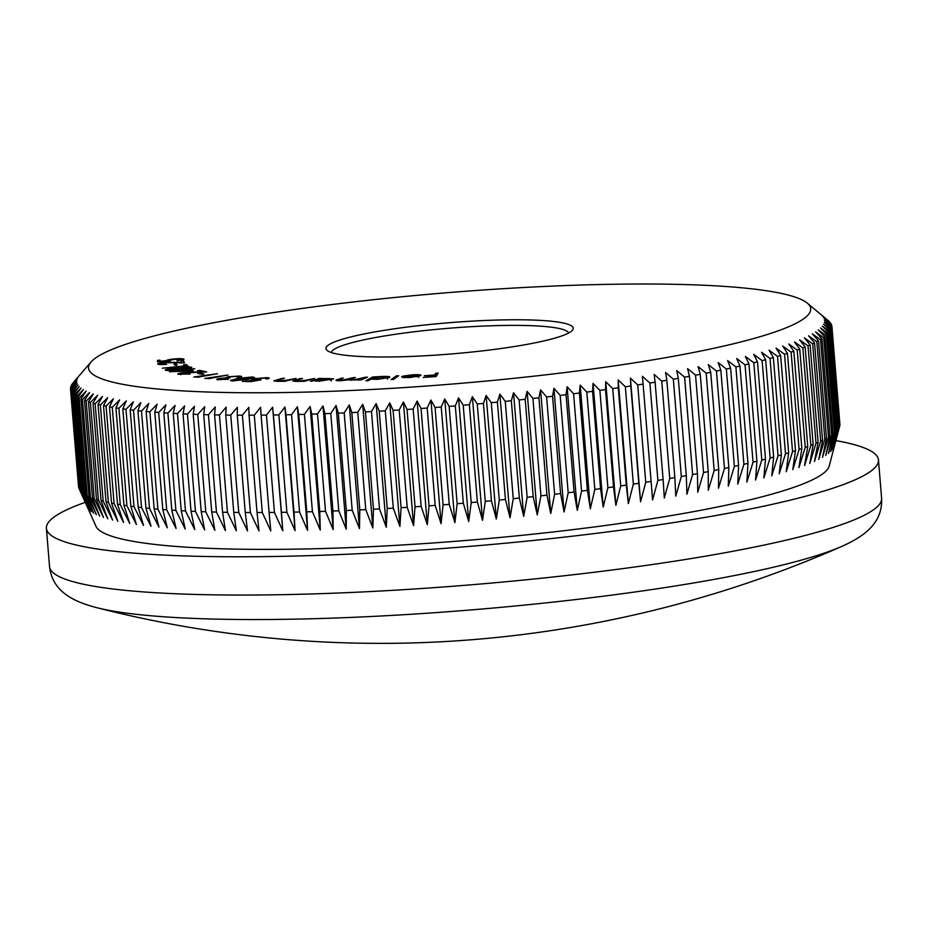 <?xml version="1.0" encoding="UTF-8"?>
<svg xmlns="http://www.w3.org/2000/svg" width="928" height="928" viewBox="0 0 928 928"><rect width="100%" height="100%" fill="white"/><g stroke="black" fill="none" stroke-linecap="round" stroke-linejoin="round"><path stroke-width="1.39" d="M540.769 320.404A124.05 15.648 175.3 0 1 572.414 330.287A124.05 15.648 175.3 0 1 487.618 350.262A124.05 15.648 175.3 0 1 358.475 356.375A124.05 15.648 175.3 0 1 327.155 350.459A124.05 15.648 175.3 0 1 396.975 328.431A124.05 15.648 175.3 0 1 540.769 320.404M568.644 333.013A119.12 15.034 -4.7 0 0 537.556 325.983A119.12 15.034 -4.7 0 0 408.216 332.514A119.12 15.034 -4.7 0 0 331.319 352.524M96.512 607.608A1145.57 1145.57 0 0 0 841.963 546.325A398.158 50.24 175.3 0 1 735.95 575.256A398.158 50.24 175.3 0 1 175.264 617.514A398.158 50.24 175.3 0 1 96.512 607.608C73.08 601.46 52.397 591.472 49.544 566.602A417.426 52.676 -4.7 0 0 158.85 592.922A417.426 52.676 -4.7 0 0 618.384 569.2A417.426 52.676 -4.7 0 0 881.6 498.197L878.456 459.917A417.426 52.676 -4.7 0 0 835.896 440.614M715.836 285.859A362.303 45.716 -4.7 0 0 338.662 303.711A362.303 45.716 -4.7 0 0 91.002 362.036A362.303 45.716 -4.7 0 0 183.408 390.92A362.303 45.716 -4.7 0 0 603.386 367.453A362.303 45.716 -4.7 0 0 807.29 303.143A362.303 45.716 -4.7 0 0 715.836 285.859M73.184 382.777L72.326 383.786A381.988 48.198 175.3 0 0 71.769 384.61L77.755 377.824L71.201 385.654A381.988 48.198 175.3 0 0 70.876 386.466L77.024 379.633L70.609 387.486A381.988 48.198 175.3 0 0 70.505 388.275L76.804 381.408L70.528 389.284A381.988 48.198 175.3 0 0 70.667 390.05L77.105 383.136L70.98 391.036A381.988 48.198 175.3 0 0 71.328 391.79L77.906 384.83L71.932 392.741A381.988 48.198 175.3 0 0 72.523 393.472L79.216 386.466L73.416 394.4A381.988 48.198 175.3 0 0 74.228 395.108L81.038 388.066L75.412 396.001A381.988 48.198 175.3 0 0 76.456 396.685L83.358 389.609L77.929 397.555A381.988 48.198 175.3 0 0 79.182 398.228L86.176 391.094L80.945 399.063A381.988 48.198 175.3 0 0 82.43 399.701L89.506 392.532L84.471 400.502A381.988 48.198 175.3 0 0 86.176 401.116L93.322 393.913L88.496 401.894A381.988 48.198 175.3 0 0 90.422 402.485L97.626 395.224L93.02 403.216A381.988 48.198 175.3 0 0 95.155 403.784L102.416 396.488L98.032 404.48A381.988 48.198 175.3 0 0 100.375 405.014L107.671 397.683L103.518 405.687A381.988 48.198 175.3 0 0 106.082 406.186L113.402 398.82L109.492 406.824A381.988 48.198 175.3 0 0 112.253 407.299L119.596 399.887L115.93 407.891A381.988 48.198 175.3 0 0 118.888 408.332L126.243 400.884L122.821 408.888A381.988 48.198 175.3 0 0 125.988 409.306L133.33 401.824L130.164 409.816A381.988 48.198 175.3 0 0 133.516 410.211L140.847 402.682L137.947 410.686A381.988 48.198 175.3 0 0 141.485 411.034L148.793 403.483L146.148 411.464A381.988 48.198 175.3 0 0 149.884 411.788L157.145 404.202L154.779 412.183A381.988 48.198 175.3 0 0 158.688 412.473L165.903 404.852L163.804 412.821A381.988 48.198 175.3 0 0 167.887 413.076L175.044 405.42L173.234 413.389A381.988 48.198 175.3 0 0 177.48 413.61L184.568 405.93L183.036 413.876A381.988 48.198 175.3 0 0 187.444 414.074L194.451 406.348L193.198 414.294A381.988 48.198 175.3 0 0 197.768 414.445L204.694 406.708L203.719 414.63A381.988 48.198 175.3 0 0 208.44 414.746L215.261 406.974L214.577 414.886A381.988 48.198 175.3 0 0 219.437 414.978L226.154 407.172L225.759 415.06A381.988 48.198 175.3 0 0 230.759 415.118L237.348 407.299L237.255 415.164A381.988 48.198 175.3 0 0 242.382 415.187L248.843 407.346L249.04 415.187A381.988 48.198 175.3 0 0 254.284 415.176L260.606 407.311L261.093 415.141A381.988 48.198 175.3 0 0 266.464 415.083L272.635 407.206L273.412 415.002A381.988 48.198 175.3 0 0 278.887 414.92L284.908 407.021L285.975 414.793A381.988 48.198 175.3 0 0 291.543 414.677L297.401 406.754L298.758 414.503A381.988 48.198 175.3 0 0 304.43 414.352L310.103 406.418L311.75 414.143A381.988 48.198 175.3 0 0 317.504 413.958L323.002 406L324.939 413.691A381.988 48.198 175.3 0 0 330.774 413.482L336.075 405.513L338.302 413.18A381.988 48.198 175.3 0 0 344.195 412.925L349.299 404.956L351.816 412.577A381.988 48.198 175.3 0 0 357.779 412.299L362.674 404.318L365.458 411.916A381.988 48.198 175.3 0 0 371.478 411.591L376.153 403.61L379.227 411.174A381.988 48.198 175.3 0 0 385.282 410.826L389.748 402.822L393.089 410.35A381.988 48.198 175.3 0 0 399.191 409.979L403.413 401.975L407.032 409.468A381.988 48.198 175.3 0 0 413.157 409.051L417.148 401.047L421.034 408.506A381.988 48.198 175.3 0 0 427.182 408.065L430.928 400.061L435.081 407.485A381.988 48.198 175.3 0 0 441.241 407.009L444.744 399.005L449.152 406.383A381.988 48.198 175.3 0 0 455.312 405.884L458.56 397.88L463.211 405.223A381.988 48.198 175.3 0 0 469.371 404.689L472.364 396.697L477.27 403.993A381.988 48.198 175.3 0 0 483.418 403.436L486.144 395.444L491.283 402.706A381.988 48.198 175.3 0 0 497.408 402.126L499.867 394.133L505.25 401.36A381.988 48.198 175.3 0 0 511.34 400.745L513.532 392.764L519.135 399.945A381.988 48.198 175.3 0 0 525.19 399.307L527.104 391.349L532.939 398.483A381.988 48.198 175.3 0 0 538.948 397.822L540.572 389.864L546.615 396.964A381.988 48.198 175.3 0 0 552.578 396.279L553.923 388.333L560.176 395.386A381.988 48.198 175.3 0 0 566.068 394.678L567.124 386.744L573.585 393.75A381.988 48.198 175.3 0 0 579.397 393.031L580.174 385.108L586.821 392.08A381.988 48.198 175.3 0 0 592.563 391.326L593.05 383.438L599.871 390.352A381.988 48.198 175.3 0 0 605.532 389.586L605.729 381.71L612.724 388.588A381.988 48.198 175.3 0 0 618.28 387.8L618.187 379.946L625.356 386.779A381.988 48.198 175.3 0 0 630.808 385.967L630.425 378.137L637.745 384.923A381.988 48.198 175.3 0 0 643.092 384.111L642.408 376.292L649.878 383.044A381.988 48.198 175.3 0 0 655.11 382.208L654.136 374.425L661.745 381.118A381.988 48.198 175.3 0 0 666.849 380.271L665.596 372.511L673.322 379.169A381.988 48.198 175.3 0 0 678.298 378.299L676.744 370.574L684.597 377.186A381.988 48.198 175.3 0 0 689.434 376.316L687.59 368.613L695.559 375.179A381.988 48.198 175.3 0 0 700.246 374.297L698.123 366.618L706.173 373.149A381.988 48.198 175.3 0 0 710.72 372.256L708.308 364.611L716.451 371.096A381.988 48.198 175.3 0 0 720.836 370.191L718.144 362.581L726.357 369.019A381.988 48.198 175.3 0 0 730.591 368.114L727.61 360.54L735.904 366.943A381.988 48.198 175.3 0 0 739.952 366.026L736.704 358.486L745.045 364.843A381.988 48.198 175.3 0 0 748.931 363.915L745.404 356.41L753.791 362.732A381.988 48.198 175.3 0 0 757.492 361.804L753.698 354.345L762.12 360.621A381.988 48.198 175.3 0 0 765.646 359.693L761.586 352.257L770.031 358.498A381.988 48.198 175.3 0 0 773.36 357.57L769.045 350.181L777.502 356.387A381.988 48.198 175.3 0 0 780.634 355.459L776.063 348.104L784.531 354.264A381.988 48.198 175.3 0 0 787.466 353.336L782.64 346.028L791.097 352.153A381.988 48.198 175.3 0 0 793.834 351.225L788.765 343.952L797.21 350.053A381.988 48.198 175.3 0 0 799.739 349.125L794.438 341.898L802.848 347.954A381.988 48.198 175.3 0 0 805.156 347.037L799.623 339.845L807.998 345.877A381.988 48.198 175.3 0 0 810.109 344.972L804.344 337.815L812.661 343.812A381.988 48.198 175.3 0 0 814.552 342.908L808.578 335.808L816.837 341.771A381.988 48.198 175.3 0 0 818.508 340.878L812.325 333.813L820.514 339.741A381.988 48.198 175.3 0 0 821.964 338.871L815.584 331.841L823.681 337.746A381.988 48.198 175.3 0 0 824.911 336.876L818.334 329.904L826.349 335.774A381.988 48.198 175.3 0 0 827.347 334.927L820.584 327.99L828.495 333.836A381.988 48.198 175.3 0 0 829.272 332.99L822.336 326.099L830.131 331.922A381.988 48.198 175.3 0 0 830.676 331.099L823.565 324.255L831.244 330.055A381.988 48.198 175.3 0 0 831.569 329.243L824.296 322.445L831.836 328.222A381.988 48.198 175.3 0 0 831.94 327.433L824.516 320.67L831.917 326.424A381.988 48.198 175.3 0 0 831.79 325.658L824.226 318.942L831.476 324.672A381.988 48.198 175.3 0 0 831.117 323.93L823.426 317.248L830.514 322.967A381.988 48.198 175.3 0 0 829.922 322.236L822.115 315.613L829.029 321.308A381.988 48.198 175.3 0 0 828.333 320.694A381.988 48.198 175.3 0 0 828.217 320.601M70.98 391.036L78.973 488.372A381.988 48.198 -4.7 0 0 79.077 488.592L95.99 526.327A368.207 46.47 -4.7 0 0 191.876 547.508A368.207 46.47 -4.7 0 0 589.582 527.568A368.207 46.47 -4.7 0 0 829.203 466.042L839.573 426.578L831.569 329.243M183.036 413.876L191.029 511.212L194.729 529.54L185.484 510.945A381.988 48.198 -4.7 0 1 181.227 510.725L185.206 529.041L175.891 510.412L167.887 413.076M79.077 488.592A381.988 48.198 -4.7 0 0 79.332 489.114L88.067 508.44L79.936 490.077A381.988 48.198 -4.7 0 0 80.527 490.808L89.378 510.087L81.42 491.736A381.988 48.198 -4.7 0 0 82.232 492.443L91.199 511.676L83.416 493.336A381.988 48.198 -4.7 0 0 84.448 494.021L93.519 513.219L85.933 494.891A381.988 48.198 -4.7 0 0 87.186 495.564L96.35 514.715L88.949 496.399A381.988 48.198 -4.7 0 0 90.434 497.037L99.667 516.142L92.475 497.837A381.988 48.198 -4.7 0 0 94.18 498.452L103.484 517.522L96.5 499.229A381.988 48.198 -4.7 0 0 98.414 499.821L107.787 518.845L101.024 500.552A381.988 48.198 -4.7 0 0 103.159 501.12L112.578 520.098L106.036 501.816A381.988 48.198 -4.7 0 0 108.379 502.35L117.833 521.304L111.522 503.022A381.988 48.198 -4.7 0 0 114.086 503.521L123.563 522.429L117.496 504.159A381.988 48.198 -4.7 0 0 120.257 504.635L129.758 523.496L123.934 505.226A381.988 48.198 -4.7 0 0 126.892 505.667L136.404 524.506L130.825 506.224A381.988 48.198 -4.7 0 0 133.98 506.642L143.492 525.434L138.168 507.152A381.988 48.198 -4.7 0 0 141.52 507.546L151.009 526.304L145.951 508.01A381.988 48.198 -4.7 0 0 149.489 508.37L158.955 527.092L154.152 508.799A381.988 48.198 -4.7 0 0 157.876 509.124L167.307 527.812L162.783 509.518A381.988 48.198 -4.7 0 0 166.68 509.808L176.065 528.461L171.808 510.156A381.988 48.198 -4.7 0 0 175.891 510.412M78.95 488.035L70.667 390.05M70.528 389.284L78.532 486.62A381.988 48.198 -4.7 0 0 78.66 487.386M85.237 502.338A417.426 52.676 -4.7 0 0 46.4 528.322A417.426 52.676 -4.7 0 0 155.707 554.642A417.426 52.676 -4.7 0 0 615.241 530.92A417.426 52.676 -4.7 0 0 878.456 459.917M189.799 369.669L193.453 370.875L169.406 371.768L194.787 368.718L189.799 369.669L189.904 371.014M265.744 378.821L264.886 378.009L255.722 378.833C253.356 379.401 253.483 379.749 256.116 379.877L261.104 379.83L250.56 381.663L242.394 381.35L256.569 380.236L251.384 379.703L253.854 378.74L266.661 377.65C269.7 377.812 270.048 378.23 267.682 378.902L265.744 378.821L266.742 378.868L266.661 377.65M269.248 378.172L267.682 378.902M255.722 378.833C253.356 379.401 253.483 379.749 256.116 379.877L256.14 380.236M276.706 380.341L278.33 380.967L286.462 380.26L295.951 378.45L284.641 381.327L276.59 381.304L273.76 380.851L282.518 378.288L284.49 378.311L276.706 380.341L276.266 381.292M295.498 380.503L297.505 381.072L305.567 380.294L314.464 378.473L304.233 381.338L295.881 381.408L292.691 380.956L300.452 378.473L302.505 378.473L295.498 380.503L295.197 381.408M314.198 380.7L310.404 381.257L319.383 378.392L333.709 378.868L319.046 381.211L314.198 380.7M396.256 375.863L398.669 375.724L393.53 379.436L391.117 379.575L396.256 375.863L396.384 377.383M418.574 376.42L418.505 375.689C418.841 375.074 416.823 374.877 412.461 375.098L402.775 376.153L412.566 374.808C418.54 374.483 421.335 374.738 420.976 375.55L409.921 377.534L402.752 377.51L401.58 376.756L418.586 375.527L418.737 377.464M435.638 373.288L438.19 373.102L436.16 376.536L423.272 377.452L433.805 376.385L434.443 375.306L424.305 375.701L434.652 374.97L435.638 373.288L435.8 375.237L436.984 375.156M371.049 379.123L368.288 380.689L365.934 380.805L372.662 377L382.58 376.466C388.275 376.281 390.584 376.606 389.505 377.464L377.406 379.355L371.049 379.123M339.602 379.529C337.722 380.109 338.314 380.399 341.365 380.387L353.139 377.673L355.412 377.603L351.956 379.03C349.891 379.656 350.401 379.97 353.498 379.993L365.238 377.278L367.511 377.209L360.76 380.004L348.232 379.865L340.066 380.747C335.878 380.77 334.95 380.387 337.258 379.598L343.279 377.998L338.569 380.77M336.052 380.364L337.258 379.598L337.351 380.724M351.956 379.03L350.749 380.376M236.408 378.589L252.52 376.954L254.527 377.441L248.333 379.274L232.394 380.921L230.341 380.434L236.443 378.995M218.416 379.842C216.004 379.575 216.282 379.134 219.252 378.52L225.434 377.951L227.998 376.745L239.9 376.026L241.732 376.513L238.995 377.534L237.475 377.406L239.204 376.791L237.893 376.374L229.692 376.849L227.627 377.545L229.761 378.032L220.841 378.659L220.4 379.482L228.218 379.308L216.781 379.378M220.841 378.659L220.435 379.912M239.262 377.476L239.227 376.722L239.285 377.464M208.359 378.241L210.586 378.496L204.833 378.427L227.952 375.04L208.406 378.682M197.27 376.826L199.265 377.116L193.813 376.988L217.465 373.74L197.304 377.267M199.717 373.218L203.963 373.984L202.026 374.262L197.78 373.497L199.717 373.218L199.764 373.845M178.605 374.413C177.016 373.961 178.35 373.416 182.607 372.778L202.13 371.745L197.467 370.724L199.764 370.411L206.631 371.908L183.64 372.975L180.925 374.123L190.043 374.065L177.874 374.054M180.496 374.622L180.438 373.88L180.972 374.634M191.597 367.72L191.562 367.268C191.504 368.126 187.827 368.926 180.531 369.646C173.594 370.527 168.502 370.724 165.265 370.237C165.277 369.367 168.931 368.567 176.239 367.824C183.222 366.954 188.326 366.769 191.562 367.268L191.806 367.488M186.041 364.518L188.082 365.922L162.319 368.207L185.217 365.876L183.593 364.774L186.041 364.518L186.168 366.108M176.169 363.95L177.12 365.087L175.009 365.284L174.058 364.147L176.169 363.95L176.274 365.168M165.196 362.674L160.126 363.822L166.715 364.321C161.391 364.727 158.386 364.623 157.69 364.02C157.818 363.393 160.266 362.848 165.033 362.372L181.644 362.407L181.169 360.946L183.64 360.737L184.347 362.883L165.196 362.674M170.265 361.085L157.435 361.792L157.563 360.354L160.034 360.168L159.929 361.34L166.518 360.598C167.028 359.902 169.87 359.333 175.044 358.881C180.682 358.486 183.674 358.637 184.022 359.322L177.004 360.888L181.61 359.496L174.916 359.24L168.942 360.482L170.265 361.085M171.808 510.156L163.804 412.821M166.68 509.808L158.688 412.473M162.783 509.518L154.779 412.183M157.876 509.124L149.884 411.788M154.152 508.799L146.148 411.464M149.489 508.37L141.485 411.034M145.951 508.01L137.947 410.686M141.52 507.546L133.516 410.211M138.168 507.152L130.164 409.816M133.98 506.642L125.988 409.306M130.825 506.224L122.821 408.888M126.892 505.667L118.888 408.332M123.934 505.226L115.93 407.891M120.257 504.635L112.253 407.299M117.496 504.159L109.492 406.824M114.086 503.521L106.082 406.186M111.522 503.022L103.518 405.687M108.379 502.35L100.375 405.014M106.036 501.816L98.032 404.48M103.159 501.12L95.155 403.784M101.024 500.552L93.02 403.216M98.414 499.821L90.422 402.485M96.5 499.229L88.496 401.894M94.18 498.452L86.176 401.116M92.475 497.837L84.471 400.502M90.434 497.037L82.43 399.701M88.949 496.399L80.945 399.063M87.186 495.564L79.182 398.228M85.933 494.891L77.929 397.555M84.448 494.021L76.456 396.685M83.416 493.336L75.412 396.001M82.232 492.443L74.228 395.108M81.42 491.736L73.416 394.4M80.527 490.808L72.523 393.472M79.936 490.077L71.932 392.741M79.332 489.114L71.328 391.79M70.586 389.215L70.505 388.275M70.934 387.092L70.876 386.466M831.534 325.426L831.476 324.672M839.875 423.945L831.917 326.424M831.836 328.222L839.84 425.558A381.988 48.198 -4.7 0 0 839.933 424.769L831.94 327.433M839.573 426.578A381.988 48.198 -4.7 0 1 839.248 427.39L831.244 330.055M830.131 331.922L838.123 429.258A381.988 48.198 -4.7 0 0 838.68 428.434L830.676 331.099M828.495 333.836L836.499 431.172A381.988 48.198 -4.7 0 0 837.276 430.325L829.272 332.99M826.349 335.774L834.342 433.109A381.988 48.198 -4.7 0 0 835.351 432.251L827.347 334.927M823.681 337.746L831.685 435.081A381.988 48.198 -4.7 0 0 832.915 434.211L824.911 336.876M820.514 339.741L828.518 437.076A381.988 48.198 -4.7 0 0 829.968 436.195L821.964 338.871M816.837 341.771L824.841 439.106A381.988 48.198 -4.7 0 0 826.512 438.213L818.508 340.878M812.661 343.812L820.665 441.148A381.988 48.198 -4.7 0 0 822.556 440.243L814.552 342.908M807.998 345.877L816.002 443.213A381.988 48.198 -4.7 0 0 818.102 442.308L810.109 344.972M802.848 347.954L810.852 445.289A381.988 48.198 -4.7 0 0 813.16 444.373L805.156 347.037M797.21 350.053L805.214 447.389A381.988 48.198 -4.7 0 0 807.743 446.461L799.739 349.125M791.097 352.153L799.101 449.488A381.988 48.198 -4.7 0 0 801.838 448.56L793.834 351.225M784.531 354.264L792.535 451.6A381.988 48.198 -4.7 0 0 795.47 450.672L787.466 353.336M777.502 356.387L785.506 453.722A381.988 48.198 -4.7 0 0 788.638 452.794L780.634 355.459M770.031 358.498L778.035 455.834A381.988 48.198 -4.7 0 0 781.364 454.906L773.36 357.57M762.12 360.621L770.124 457.956A381.988 48.198 -4.7 0 0 773.639 457.028L765.646 359.693M753.791 362.732L761.795 460.068A381.988 48.198 -4.7 0 0 765.496 459.14L757.492 361.804M745.045 364.843L753.049 462.179A381.988 48.198 -4.7 0 0 756.923 461.251L748.931 363.915M735.904 366.943L743.896 464.278A381.988 48.198 -4.7 0 0 747.956 463.362L739.952 366.026M726.357 369.019L734.361 466.355A381.988 48.198 -4.7 0 0 738.584 465.45L730.591 368.114M716.451 371.096L724.455 468.431A381.988 48.198 -4.7 0 0 728.84 467.526L720.836 370.191M706.173 373.149L714.177 470.484A381.988 48.198 -4.7 0 0 718.724 469.591L710.72 372.256M695.559 375.179L703.552 472.514A381.988 48.198 -4.7 0 0 708.25 471.633L700.246 374.297M684.597 377.186L692.601 474.521A381.988 48.198 -4.7 0 0 697.438 473.651L689.434 376.316M673.322 379.169L681.326 476.505A381.988 48.198 -4.7 0 0 686.302 475.635L678.298 378.299M661.745 381.118L669.749 478.454A381.988 48.198 -4.7 0 0 674.853 477.607L666.849 380.271M649.878 383.044L657.882 480.379A381.988 48.198 -4.7 0 0 663.114 479.544L655.11 382.208M637.745 384.923L645.749 482.258A381.988 48.198 -4.7 0 0 651.096 481.446L643.092 384.111M625.356 386.779L633.348 484.114A381.988 48.198 -4.7 0 0 638.812 483.302L630.808 385.967M612.724 388.588L620.728 485.924A381.988 48.198 -4.7 0 0 626.284 485.135L618.28 387.8M599.871 390.352L607.875 487.687A381.988 48.198 -4.7 0 0 613.524 486.922L605.532 389.586M586.821 392.08L594.825 489.416A381.988 48.198 -4.7 0 0 600.567 488.662L592.563 391.326M573.585 393.75L581.578 491.086A381.988 48.198 -4.7 0 0 587.401 490.355L579.397 393.031M560.176 395.386L568.18 492.722A381.988 48.198 -4.7 0 0 574.072 492.014L566.068 394.678M546.615 396.964L554.619 494.288A381.988 48.198 -4.7 0 0 560.582 493.603L552.578 396.279M532.939 398.483L540.943 495.819A381.988 48.198 -4.7 0 0 546.952 495.158L538.948 397.822M519.135 399.945L527.139 497.28A381.988 48.198 -4.7 0 0 533.194 496.642L525.19 399.307M505.25 401.36L513.254 498.696A381.988 48.198 -4.7 0 0 519.344 498.081L511.34 400.745M491.283 402.706L499.287 500.041A381.988 48.198 -4.7 0 0 505.412 499.461L497.408 402.126M477.27 403.993L485.274 501.329A381.988 48.198 -4.7 0 0 491.422 500.772L483.418 403.436M463.211 405.223L471.215 502.558A381.988 48.198 -4.7 0 0 477.375 502.025L469.371 404.689M449.152 406.383L457.144 503.718A381.988 48.198 -4.7 0 0 463.316 503.22L455.312 405.884M435.081 407.485L443.085 504.82A381.988 48.198 -4.7 0 0 449.245 504.345L441.241 407.009M421.034 408.506L429.038 505.841A381.988 48.198 -4.7 0 0 435.186 505.4L427.182 408.065M407.032 409.468L415.036 506.804A381.988 48.198 -4.7 0 0 421.161 506.386L413.157 409.051M393.089 410.35L401.093 507.686A381.988 48.198 -4.7 0 0 407.195 507.314L399.191 409.979M379.227 411.174L387.231 508.509A381.988 48.198 -4.7 0 0 393.286 508.161L385.282 410.826M365.458 411.916L373.462 509.252A381.988 48.198 -4.7 0 0 379.482 508.927L371.478 411.591M351.816 412.577L359.809 509.913A381.988 48.198 -4.7 0 0 365.771 509.634L357.779 412.299M338.302 413.18L346.306 510.516A381.988 48.198 -4.7 0 0 352.199 510.261L344.195 412.925M324.939 413.691L332.943 511.026A381.988 48.198 -4.7 0 0 338.778 510.818L330.774 413.482M311.75 414.143L319.754 511.479A381.988 48.198 -4.7 0 0 325.508 511.293L317.504 413.958M298.758 414.503L306.762 511.838A381.988 48.198 -4.7 0 0 312.434 511.688L304.43 414.352M285.975 414.793L293.979 512.128A381.988 48.198 -4.7 0 0 299.547 512.012L291.543 414.677M273.412 415.002L281.416 512.337A381.988 48.198 -4.7 0 0 286.891 512.256L278.887 414.92M261.093 415.141L269.097 512.476A381.988 48.198 -4.7 0 0 274.456 512.418L266.464 415.083M249.04 415.187L257.033 512.523A381.988 48.198 -4.7 0 0 262.288 512.511L254.284 415.176M237.255 415.164L245.259 512.5A381.988 48.198 -4.7 0 0 250.386 512.523L242.382 415.187M225.759 415.06L233.763 512.395A381.988 48.198 -4.7 0 0 238.763 512.453L230.759 415.118M214.577 414.886L222.581 512.221A381.988 48.198 -4.7 0 0 227.441 512.302L219.437 414.978M203.719 414.63L211.723 511.966A381.988 48.198 -4.7 0 0 216.444 512.082L208.44 414.746M193.198 414.294L201.202 511.63A381.988 48.198 -4.7 0 0 205.772 511.78L197.768 414.445M191.029 511.212A381.988 48.198 -4.7 0 0 195.448 511.398L187.444 414.074M839.84 425.558L834.458 446.055M839.248 427.39L833.727 447.876L838.68 428.434M838.123 429.258L832.497 449.72L837.276 430.325M836.499 431.172L830.746 451.6L835.351 432.251M834.342 433.109L828.495 453.514L832.915 434.211M831.685 435.081L825.746 455.462L829.968 436.195M828.518 437.076L822.486 457.423L826.512 438.213M824.841 439.106L818.74 459.418L822.556 440.243M820.665 441.148L814.506 461.436L818.102 442.308M816.002 443.213L809.796 463.466L813.16 444.373M810.852 445.289L804.599 465.508L807.743 446.461M805.214 447.389L798.927 467.573L801.838 448.56M799.101 449.488L792.802 469.638L795.47 450.672M792.535 451.6L786.225 471.714L788.638 452.794M785.506 453.722L779.207 473.79L781.364 454.906M778.035 455.834L771.748 475.878L773.639 457.028M770.124 457.956L763.86 477.955L765.496 459.14M761.795 460.068L755.566 480.031L756.923 461.251M753.049 462.179L746.866 482.096L747.956 463.362M743.896 464.278L737.772 484.149L738.584 465.45M734.361 466.355L728.306 486.202L728.84 467.526M724.455 468.431L718.469 488.232L718.724 469.591M714.177 470.484L708.284 490.239L708.25 471.633M703.552 472.514L697.763 492.223L697.438 473.651M692.601 474.521L686.906 494.195L686.302 475.635M681.326 476.505L675.758 496.132L674.853 477.607M669.749 478.454L664.309 498.034L663.114 479.544M657.882 480.379L652.581 499.914L651.096 481.446M645.749 482.258L640.587 501.758L638.812 483.302M633.348 484.114L628.349 503.556L626.284 485.135M620.728 485.924L615.89 505.331L613.524 486.922M607.875 487.687L603.212 507.048L600.567 488.662M594.825 489.416L590.336 508.73L587.401 490.355M581.578 491.086L577.297 510.365L574.072 492.014M568.18 492.722L564.085 511.943L560.582 493.603M554.619 494.288L550.733 513.486L546.952 495.158M540.943 495.819L537.266 514.959L533.194 496.642M527.139 497.28L523.694 516.386L519.344 498.081M513.254 498.696L510.029 517.754L505.412 499.461M499.287 500.041L496.306 519.065L491.422 500.772M485.274 501.329L482.525 520.306L477.375 502.025M471.215 502.558L468.721 521.501L463.316 503.22M457.144 503.718L454.906 522.626L449.245 504.345M443.085 504.82L441.09 523.682L435.186 505.4M429.038 505.841L427.309 524.668L421.161 506.386M415.036 506.804L413.575 525.584L407.195 507.314M401.093 507.686L399.91 526.443L393.286 508.161M387.231 508.509L386.315 527.22L379.482 508.927M373.462 509.252L372.836 527.928L365.771 509.634M359.809 509.913L359.461 528.566L352.199 510.261M346.306 510.516L346.237 529.134L338.778 510.818M332.943 511.026L333.164 529.621L325.508 511.293M319.754 511.479L320.264 530.039L312.434 511.688M306.762 511.838L307.562 530.375L299.547 512.012M293.979 512.128L295.069 530.63L286.891 512.256M281.416 512.337L282.796 530.816L274.456 512.418M269.097 512.476L270.779 530.932L262.288 512.511M257.033 512.523L259.005 530.955L250.386 512.523M245.259 512.5L247.521 530.92L238.763 512.453M233.763 512.395L236.315 530.793L227.441 512.302M222.581 512.221L225.423 530.596L216.444 512.082M211.723 511.966L214.855 530.317L205.772 511.78M201.202 511.63L204.612 529.969L195.448 511.398M185.484 510.945L177.48 413.61M181.227 510.725L173.234 413.389M282.796 530.816L272.635 407.206M295.069 530.63L284.908 407.021M307.562 530.375L297.401 406.754M320.264 530.039L310.103 406.418M333.164 529.621L323.002 406M346.237 529.134L336.075 405.513M359.461 528.566L349.299 404.956M372.836 527.928L362.674 404.318M386.315 527.22L376.153 403.61M399.91 526.443L389.748 402.822M413.575 525.584L403.413 401.975M427.309 524.668L417.148 401.047M441.09 523.682L430.928 400.061M454.906 522.626L444.744 399.005M468.721 521.501L458.56 397.88M482.525 520.306L472.364 396.697M496.306 519.065L486.144 395.444M510.029 517.754L499.867 394.133M523.694 516.386L513.532 392.764M537.266 514.959L527.104 391.349M550.733 513.486L540.572 389.864M564.085 511.943L553.923 388.333M577.297 510.365L567.124 386.744M590.336 508.73L580.174 385.108M603.212 507.048L593.05 383.438M615.89 505.331L605.729 381.71M628.349 503.556L618.187 379.946M640.587 501.758L630.425 378.137M434.559 376.652L434.443 375.306M434.78 376.64L434.652 374.97M434.977 376.629L435.8 375.237M417.971 375.991L403.947 376.872L418.018 376.548M404.005 377.638L403.947 376.872M372.754 378.114L372.662 377M387.185 378.195L387.138 377.568C387.904 376.919 386.118 376.664 381.768 376.803L372.464 378.253L372.221 379.32M372.464 378.253C371.594 378.914 373.381 379.169 377.824 379.018L387.382 377.29L387.544 379.239M341.017 378.937L340.947 378.067M353.208 378.508L353.139 377.673M365.307 378.114L365.238 377.278M319.452 379.216L319.383 378.392M330.356 380.12L330.31 379.61C332.131 378.914 331.11 378.554 327.271 378.531L316.947 379.784L316.019 381.141M316.947 379.784C315.033 380.492 316.042 380.851 319.986 380.863L331.215 379.065L331.377 381.002M305.614 380.944L305.567 380.294M286.508 380.851L286.462 380.26M253.982 380.213L253.854 378.74M252.636 378.322L252.52 376.954M232.974 380.956L232.905 380.178L246.744 379.192C251.476 378.38 252.729 377.766 250.502 377.336L237.974 378.682C233.357 379.494 232.128 380.109 234.308 380.538L234.343 380.967M251.975 378.485L250.502 377.336M219.321 379.204L219.252 378.52M240.004 377.29L239.9 376.026M199.833 371.235L199.764 370.411M188.187 370.202L188.106 369.1M189.115 370.504L189.034 369.414M189.672 370.69L187.421 369.947L177.097 371.188L189.706 371.014M167.539 370.539L167.481 369.831L179.997 369.39C185.774 368.834 188.86 368.207 189.277 367.511L176.888 368.068C171.158 368.636 168.072 369.263 167.62 369.959L167.678 370.539M189.486 368.37L189.277 367.511M160.184 364.542L160.126 363.822L160.184 364.542M182.097 362.825L183.802 362.674L183.64 360.737M157.679 361.781L157.563 360.354M181.668 360.226L181.61 359.496M169 361.154L168.942 360.482M350.633 380.376L350.506 378.775M362.454 379.308L362.384 378.462M295.255 380.631L295.197 379.946M91.002 362.036L73.996 381.756M49.544 566.602L46.4 528.322M807.29 303.143L828.333 320.694M841.963 546.325C864.072 536.43 882.853 523.195 881.6 498.197M254.005 379.494L254.075 380.225M227.627 377.545L227.789 379.494"/></g></svg>
